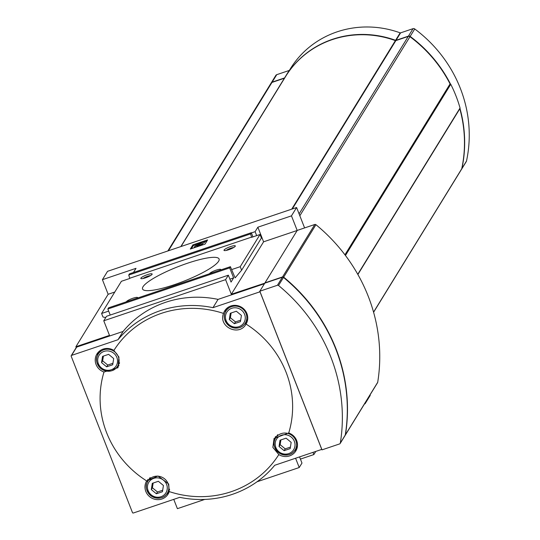 <?xml version="1.0" encoding="UTF-8"?>
<svg xmlns="http://www.w3.org/2000/svg" width="540" height="540" viewBox="0 0 540 540"><rect width="100%" height="100%" fill="white"/><g stroke="black" fill="none" stroke-linecap="round" stroke-linejoin="round"><path stroke-width="0.81" d="M103.991 372.013A97.538 92.846 -148.4 0 0 146.678 480.938L157.991 476.024L168.696 484.002L169.222 491.589A97.538 92.846 -148.4 0 0 278.829 454.592L272.869 447.424L274.077 438.386L288.731 432.986A97.538 92.846 -148.4 0 0 246.044 324.068C239.2 336.852 218.086 326.916 223.499 313.416A97.538 92.846 -148.4 0 0 161.419 313.342A97.538 92.846 -148.4 0 0 113.9 350.413L118.949 357.055L117.983 367.713L103.991 372.013A12.562 11.954 -148.4 0 1 96.923 354.004A12.562 11.954 -148.4 0 1 113.9 350.413M344.945 254.813L450.07 83.903A132.462 126.09 -148.4 0 0 409.968 36.707A1.829 1.742 -148.4 0 0 408.26 36.416L395.847 40.608A0.689 0.655 -148.4 0 1 395.395 40.601A94.777 90.221 -148.4 0 0 285.566 76.565L181.028 246.524M373.599 312.262L461.525 169.31A1.829 1.742 -148.4 0 0 461.734 168.791A132.462 126.09 -148.4 0 0 459.81 108.79M304.601 227.921L296.602 207.509L107.555 271.323L102.418 279.666L108.149 294.28L75.884 346.734L76.214 347.578M364.48 403.947L365.101 403.738L370.231 395.395L370.042 394.909M71.246 355.658L76.343 347.369A0.689 0.655 -148.4 0 1 76.68 347.105L123.093 331.439L117.997 339.721L71.584 355.388A0.689 0.655 -148.4 0 0 71.199 356.231L132.476 512.588A0.689 0.655 -148.4 0 0 133.353 513L179.766 497.333A100.487 95.654 31.6 0 0 274.725 465.277L321.138 449.611A0.689 0.655 -148.4 0 0 321.523 448.774L260.246 292.417A0.689 0.655 -148.4 0 0 259.375 292.005L212.963 307.672L218.059 299.383L264.438 283.73M205.031 244.087L207.596 239.915L192.895 244.876L190.323 249.055L205.031 244.087M256.662 235.636L255.11 231.674L251.397 232.922M255.11 231.674L257.857 227.198L291.465 215.858L297.196 230.472L263.588 241.812L257.857 227.198M296.602 207.509L291.465 215.858M133.468 272.491L136.026 268.326L102.418 279.666M264.998 283.088L231.323 294.266L225.599 279.653L228.346 275.184L231.046 282.076L233.611 277.898L229.682 267.881L230.418 266.686L235.103 277.871L241.616 270.216L240.232 266.686L260.03 234.495L251.626 237.337L250.58 233.901L251.316 232.713L129.485 273.834L128.75 275.029L129.796 278.458L121.392 281.293L101.594 313.484L102.978 317.007L105.752 317.547M251.316 232.713L252.95 236.885M250.58 233.901L128.75 275.029M251.809 237.033L129.978 278.161M224.066 250.04A6.088 1.161 -21.4 0 0 224.188 250.533A6.088 1.161 -21.4 0 0 230.087 249.224A6.088 1.161 -21.4 0 0 235.305 246.179A6.088 1.161 -21.4 0 0 230.492 246.611A6.088 1.161 -21.4 0 0 224.066 250.04M220.657 269.987A6.088 1.161 -21.4 0 0 220.786 269.784A6.088 1.161 -21.4 0 0 215.973 270.216A6.088 1.161 -21.4 0 0 209.547 273.645A6.088 1.161 -21.4 0 0 209.486 273.753M140.886 278.113A6.088 1.161 -21.4 0 0 141.001 278.613A6.088 1.161 -21.4 0 0 146.907 277.303A6.088 1.161 -21.4 0 0 152.125 274.252A6.088 1.161 -21.4 0 0 147.312 274.685A6.088 1.161 -21.4 0 0 140.886 278.113M137.477 298.06A6.088 1.161 -21.4 0 0 137.606 297.857A6.088 1.161 -21.4 0 0 132.793 298.289A6.088 1.161 -21.4 0 0 126.367 301.718A6.088 1.161 -21.4 0 0 126.306 301.826M143.006 286.754A41.108 7.817 -21.4 0 0 142.54 288.988A41.108 7.817 -21.4 0 0 183.668 281.273A41.108 7.817 -21.4 0 0 219.085 258.991A41.108 7.817 -21.4 0 0 182.702 264.917A41.108 7.817 -21.4 0 0 143.006 286.754M240.232 266.686L231.829 269.521M108.675 311.094L101.594 313.484M230.418 266.686L108.587 307.814L107.852 309.002L110.228 315.056M229.682 267.881L107.852 309.002M233.611 277.898L229.898 279.153M228.346 275.184L106.515 316.305L103.768 320.78L109.492 335.387L75.884 346.734M225.599 279.653L103.768 320.78M173.752 499.365L177.397 508.66L204.741 499.426M299.558 456.901L301.975 463.064L299.228 467.532L257.033 481.775M299.228 467.532L295.582 458.237M264.931 282.926L297.196 230.472M364.905 403.252L365.101 403.738M114.784 292.039L108.149 294.28M231.323 294.266L263.588 241.812M241.616 270.216L261.414 238.025L260.03 234.495M300.422 459.101L313.862 454.565L315.799 451.42M313.862 454.565L312.998 452.365M195.71 244.876L193.219 245.714L192.895 244.876M206.861 241.11L204.64 241.859M198.821 246.065A3.429 0.655 -21.4 0 0 202.52 244.107L196.857 246.078L204.356 241.13L195.953 243.965L195.581 244.559L201.197 242.703L195.075 246.362A2.97 0.567 -21.4 0 0 194.272 247.138A2.97 0.567 -21.4 0 0 196.56 246.827L198.862 246.173M202.804 244.836L202.52 244.107M197.741 244.775L195.912 245.396L195.581 244.559M200.927 244.573L204.316 242.561L204.68 241.96L204.356 241.13M204.316 242.561L203.985 241.724M193.219 245.714L191.39 248.69M123.093 331.439A100.487 95.654 31.6 0 1 218.059 299.383M117.997 339.721A100.487 95.654 31.6 0 1 212.963 307.672M146.678 480.938A12.562 11.954 -148.4 0 0 146.671 480.951A12.562 11.954 -148.4 0 0 151.106 497.718A12.562 11.954 -148.4 0 0 168.068 494.114A12.562 11.954 -148.4 0 0 169.222 491.589M246.044 324.068A12.562 11.954 -148.4 0 0 246.058 324.047A12.562 11.954 -148.4 0 0 246.908 313.571A12.562 11.954 -148.4 0 0 236.338 305.438A12.562 11.954 -148.4 0 0 224.654 310.892A12.562 11.954 -148.4 0 0 223.499 313.416M278.829 454.592A12.562 11.954 -148.4 0 0 295.805 450.995A12.562 11.954 -148.4 0 0 296.656 440.519A12.562 11.954 -148.4 0 0 288.731 432.986M150.539 275.569A4.718 0.898 -21.4 0 0 143.06 278.498M233.719 247.489A4.718 0.898 -21.4 0 0 226.24 250.425M180.833 246.584L284.384 78.233A0.689 0.655 -148.4 0 0 284.641 78.077M284.384 78.233L271.971 82.424A1.829 1.742 -148.4 0 0 271.073 83.133L167.839 250.972M459.79 108.709A0.689 0.655 -148.4 0 0 460.046 108A132.462 126.09 -148.4 0 0 450.758 84.287A0.689 0.655 -148.4 0 0 450.07 83.903M461.606 169.155A1.829 1.742 -148.4 0 0 461.916 168.494A132.462 126.09 -148.4 0 0 459.992 108.493L357.885 274.502M450.441 83.977A132.462 126.09 -148.4 0 0 410.15 36.403A1.829 1.742 -148.4 0 0 408.443 36.119L396.029 40.311L400.613 32.859A0.689 0.655 -148.4 0 1 400.16 32.852A94.777 90.221 -148.4 0 0 290.331 68.816L285.748 76.268A94.777 90.221 -148.4 0 0 285.66 76.417M285.748 76.268A94.777 90.221 -148.4 0 1 395.577 40.304A0.689 0.655 -148.4 0 0 396.029 40.311M271.168 82.991A1.829 1.742 -148.4 0 1 272.153 82.127L284.567 77.936A0.689 0.655 -148.4 0 0 284.823 77.773M284.567 77.936L289.15 70.484L276.737 74.675A1.829 1.742 -148.4 0 0 275.839 75.384L271.256 82.836M461.707 169.013L466.29 161.561A1.829 1.742 -148.4 0 0 466.499 161.042A132.462 126.09 -148.4 0 0 414.733 28.957A1.829 1.742 -148.4 0 0 413.026 28.667L400.613 32.859M106.636 366.829L112.698 364.784L113.683 358.54L108.608 354.341L102.546 356.387L101.554 362.63L106.636 366.829L107.73 365.04L112.934 363.285M100.568 350.318A11.421 10.868 -148.4 0 0 100.096 351.027L98.111 354.247A11.421 10.868 -148.4 0 0 102.148 369.488A11.421 10.868 -148.4 0 0 117.565 366.208A11.421 10.868 -148.4 0 0 118.341 356.683A11.421 10.868 -148.4 0 0 108.729 349.286A11.421 10.868 -148.4 0 0 98.111 354.247C94.892 359.289 96.336 364.453 102.445 369.738C109.357 372.377 114.399 371.203 117.565 366.208L119.549 362.995A11.421 10.868 -148.4 0 0 119.617 362.873M98.186 352.316A12.562 11.954 -148.4 0 0 97.463 355.482M116.761 367.349A12.562 11.954 -148.4 0 0 119.023 365.519M284.121 450.657L290.183 448.612L291.168 442.368L286.092 438.176L280.031 440.221L279.045 446.465L284.121 450.657L285.221 448.868L290.419 447.113M277.702 434.666A11.421 10.868 -148.4 0 0 277.58 434.855L275.603 438.075A11.421 10.868 -148.4 0 0 279.632 453.317A11.421 10.868 -148.4 0 0 295.049 450.043A11.421 10.868 -148.4 0 0 295.826 440.512A11.421 10.868 -148.4 0 0 286.214 433.12A11.421 10.868 -148.4 0 0 275.603 438.075C272.376 443.117 273.821 448.281 279.929 453.573C286.841 456.206 291.884 455.031 295.049 450.043L297.034 446.823A11.421 10.868 -148.4 0 0 297.452 446.074M275.555 436.475A12.562 11.954 -148.4 0 0 274.948 439.31M294.246 451.177A12.562 11.954 -148.4 0 0 296.737 449.105M234.367 323.71L240.435 321.665L241.421 315.421L236.345 311.229L230.276 313.274L229.291 319.518L234.367 323.71L235.467 321.921L240.671 320.166M228.305 307.199A11.421 10.868 -148.4 0 0 227.826 307.908L225.848 311.128A11.421 10.868 -148.4 0 0 229.878 326.369A11.421 10.868 -148.4 0 0 245.302 323.096A11.421 10.868 -148.4 0 0 246.078 313.565A11.421 10.868 -148.4 0 0 236.466 306.173A11.421 10.868 -148.4 0 0 225.848 311.128C222.629 316.17 224.073 321.334 230.182 326.626C237.094 329.258 242.129 328.084 245.302 323.096L247.28 319.876A11.421 10.868 -148.4 0 0 247.698 319.127M225.923 309.204A12.562 11.954 -148.4 0 0 225.2 312.363M244.492 324.23A12.562 11.954 -148.4 0 0 246.989 322.157M156.384 493.776L162.446 491.731L163.431 485.487L158.355 481.288L152.294 483.334L151.308 489.577L156.384 493.776L157.484 491.987L162.682 490.232M150.12 477.549A11.421 10.868 -148.4 0 0 149.843 477.974L147.865 481.194A11.421 10.868 -148.4 0 0 151.895 496.436A11.421 10.868 -148.4 0 0 167.319 493.155A11.421 10.868 -148.4 0 0 168.095 483.631A11.421 10.868 -148.4 0 0 158.483 476.233A11.421 10.868 -148.4 0 0 147.865 481.194C144.646 486.236 146.09 491.4 152.192 496.685C159.104 499.325 164.147 498.15 167.319 493.155L169.297 489.942A11.421 10.868 -148.4 0 0 169.634 489.348M147.913 479.331A12.562 11.954 -148.4 0 0 147.211 482.429M166.509 494.296A12.562 11.954 -148.4 0 0 169 492.224M103.403 356.096L102.654 360.842L101.554 362.63M102.654 360.842L107.73 365.04M153.158 483.044L152.408 487.789L151.308 489.577M152.408 487.789L157.484 491.987M280.894 439.931L280.139 444.677L279.045 446.465M280.139 444.677L285.221 448.868M231.14 312.984L230.391 317.729L229.291 319.518M230.391 317.729L235.467 321.921M345.195 435.274A1.141 1.087 -148.4 0 0 345.438 434.754A171.288 163.046 -148.4 0 0 283.669 277.142A1.141 1.087 -148.4 0 0 282.555 276.925L264.965 282.865L297.23 230.411L314.82 224.471A1.141 1.087 -148.4 0 1 315.934 224.687A171.288 163.046 -148.4 0 1 377.703 382.3A1.141 1.087 -148.4 0 1 377.561 382.685L345.296 435.139M259.834 291.209L322.009 449.861L339.599 443.927A1.141 1.087 -148.4 0 0 340.308 443.104A171.288 163.046 -148.4 0 0 278.532 285.485A1.141 1.087 -148.4 0 0 277.425 285.269L259.834 291.209L264.782 283.163L282.373 277.223A1.141 1.087 -148.4 0 1 283.487 277.439A171.288 163.046 -148.4 0 1 345.256 435.058A1.141 1.087 -148.4 0 1 345.114 435.436L340.166 443.482M299.835 215.757L409.968 36.707M373.558 312.134L461.734 168.791M259.848 291.236L259.375 292.005M76.68 347.105L71.584 355.388M299.099 213.894L408.26 36.416M292.295 208.966L395.847 40.608M291.715 209.162L395.395 40.601M168.419 250.776L271.971 82.424M461.916 168.494L466.499 161.042M272.153 82.127L276.737 74.675M395.577 40.304L400.16 32.852M408.443 36.119L413.026 28.667M410.15 36.403L414.733 28.957M357.764 274.3L460.046 108M345.452 255.488L450.758 84.287M116.863 357.467A10.051 9.565 -148.4 0 0 99.88 354.193A10.051 9.565 -148.4 0 0 106.117 370.103A10.051 9.565 -148.4 0 0 116.863 357.467M294.347 441.295A10.051 9.565 -148.4 0 0 277.364 438.021A10.051 9.565 -148.4 0 0 283.601 453.931A10.051 9.565 -148.4 0 0 294.347 441.295M244.6 314.348A10.051 9.565 -148.4 0 0 227.617 311.074A10.051 9.565 -148.4 0 0 233.854 326.984A10.051 9.565 -148.4 0 0 244.6 314.348M166.61 484.414A10.051 9.565 -148.4 0 0 149.634 481.14A10.051 9.565 -148.4 0 0 155.864 497.05A10.051 9.565 -148.4 0 0 166.61 484.414M345.438 434.754L377.703 382.3M283.669 277.142L315.934 224.687M282.555 276.925L314.82 224.471M340.308 443.104L345.256 435.058M278.532 285.485L283.487 277.439M277.425 285.269L282.373 277.223M194.474 247.651L194.272 247.138"/></g></svg>
